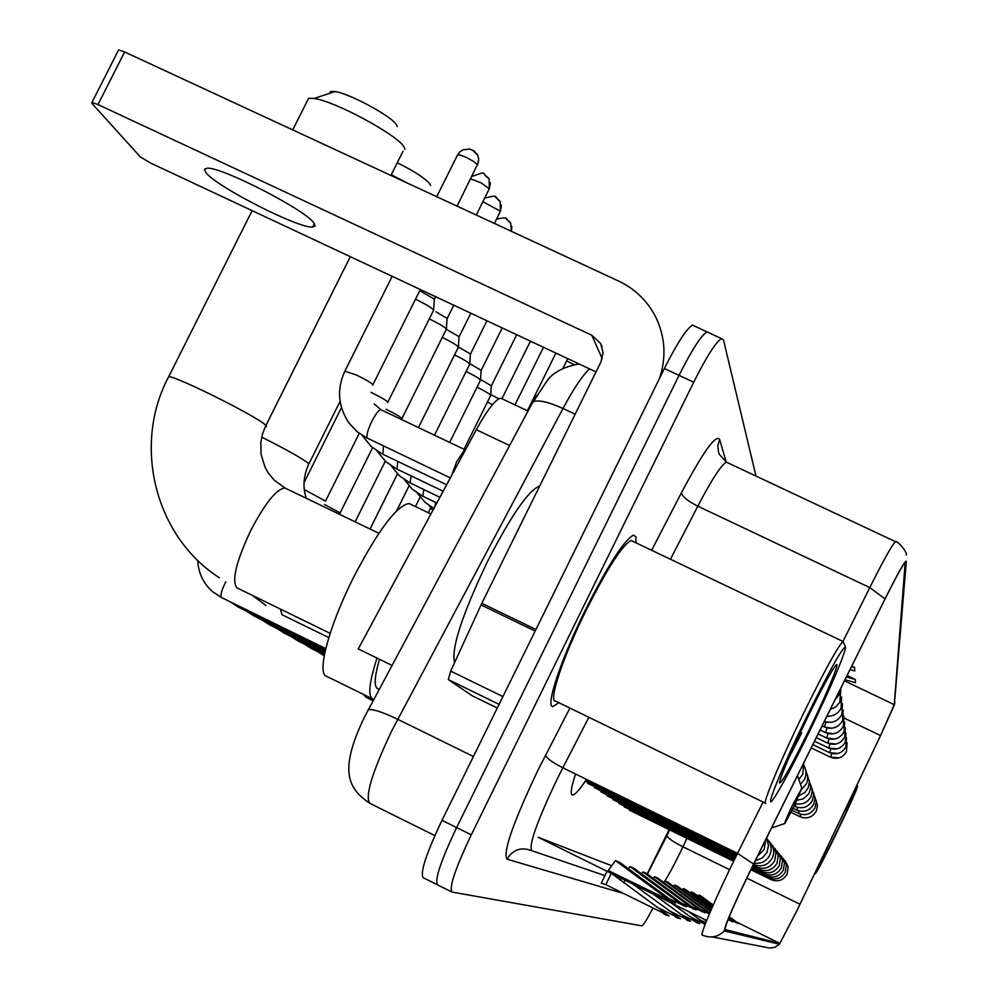 <?xml version="1.0" encoding="UTF-8"?>
<svg xmlns="http://www.w3.org/2000/svg" width="998" height="998" viewBox="0 0 998 998"><rect width="100%" height="100%" fill="white"/><g stroke="black" fill="none" stroke-linecap="round" stroke-linejoin="round"><path stroke-width="1.5" d="M379.502 659.304C374.275 677.455 373.813 687.335 378.117 688.919M647.153 873.949L669.109 829.625M575.547 774.011C571.168 787.335 570.132 794.321 572.453 794.982C574.811 795.169 579.489 789.967 586.487 779.363M392.014 665.417L358.27 648.925L476.296 429.714C487.286 409.816 495.445 399.3 500.759 398.165L502.406 398.938M694.583 326.134L692.5 325.173C686.587 328.567 677.218 343.013 664.381 368.512L442.002 820.331C426.208 853.614 419.933 872.739 423.177 877.704L437.361 884.777M708.967 332.821L706.971 331.885C701.17 335.353 691.864 349.836 679.039 375.36L456.622 827.579C440.817 860.887 434.454 879.986 437.536 884.864L437.748 884.927M635.951 542.812L635.876 536.762L633.568 535.14C624.286 539.793 608.194 564.818 585.265 610.227C560.614 660.027 544.933 707.657 553.054 706.472L558.855 702.704L553.054 706.472C544.933 707.657 560.614 660.027 585.265 610.227C608.194 564.818 624.286 539.793 633.568 535.14L635.876 536.762L635.951 542.812M797.202 910.076L779.85 943.409L725.022 929.55C725.409 924.21 734.902 902.466 753.502 864.33L884.889 599.324C895.805 577.455 902.579 565.142 905.198 562.373L894.258 704.675L880.548 735.563L797.202 910.076M797.227 910.089L880.623 735.489L894.32 705.037L906.309 561.45C905.66 559.391 898.562 571.879 885.014 598.925L753.565 864.043C734.491 903.153 724.76 925.445 724.361 930.897L779.438 944.258L797.227 910.089M692.5 325.173L706.971 331.885C701.17 335.353 691.864 349.836 679.039 375.36L456.622 827.579C440.817 860.887 434.454 879.986 437.536 884.864L451.745 891.95M667.051 914.704L663.533 913.806L669.171 915.989L611.674 873.574M607.083 871.304L601.245 883.242L605.811 884.652L666.053 914.442M608.256 870.555L675.384 903.215L619.783 862.409L615.467 860.625L608.206 870.63M611.3 873.387L605.811 884.652M668.535 915.677L669.171 915.989M678.503 917.611L675.372 916.813L680.499 918.821L632.744 883.979M621.267 878.315L620.282 880.323M625.035 880.174L623.725 882.843M656.547 906.97L677.567 917.362M688.757 920.206L685.938 919.495L690.653 921.354L653.166 894.071M637.323 886.236L636.924 887.047M669.147 910.725L687.859 919.981M697.976 922.551L695.444 921.903L699.773 923.637L671.567 903.153M680.374 914.056L697.128 922.327M703.39 918.871L706.434 921.092M699.498 919.657L705.773 922.751M705.149 924.36L704.027 924.073L705.012 924.734M688.233 911.386L705.324 923.923M690.441 917.012L705.174 924.298M755.985 476.058L723.45 339.757L721.454 338.609C715.778 342.139 706.534 356.673 693.71 382.209L471.281 834.839C455.45 868.173 449 887.234 451.919 892.037L641.926 925.857C643.273 925.42 646.978 919.47 653.029 908.005M681.285 903.028L696.205 909.927L646.38 873.387L642.937 871.953L641.552 873.861M669.695 899.048L686.375 906.758L633.817 868.198L629.975 866.613L628.428 868.747M728.041 919.62L733.068 921.815L728.503 918.472M730.187 919.707L738.682 923.624L729.226 916.7M691.626 906.571L705.05 912.783L657.694 878.053L654.576 876.768L653.328 878.477M700.92 909.752L709.378 913.919M850.034 669.621L854.762 670.943L854.55 667.4L851.793 666.078M844.994 679.788L855.498 682.732L855.298 679.463L847.102 675.534M709.778 912.958L667.924 882.269L665.105 881.109L663.982 882.656M709.491 913.657L665.105 881.109M710.751 910.687L677.23 886.112L674.66 885.051L673.638 886.461M710.489 911.311L674.66 885.051M711.649 908.617L685.738 889.63L683.38 888.657L682.445 889.942M711.399 909.19L683.38 888.657M712.472 906.72L693.523 892.836L691.365 891.95L690.516 893.123M731.384 921.279L728.29 918.996M712.248 907.244L691.365 891.95M713.233 904.986L700.696 895.805L698.712 894.981L697.926 896.067M737.123 923.125L729.027 917.187M713.021 905.46L698.712 894.981M702.617 911.997L654.576 876.768M693.498 909.053L642.937 871.953M683.356 905.785L629.975 866.613M671.991 902.13L615.467 860.625M854.55 667.4L851.556 666.564M855.298 679.463L846.391 676.968M817.312 868.073L815.64 873.437C818.472 869.32 825.62 855.498 837.06 831.97C849.585 805.922 856.434 790.69 857.619 786.299L850.608 798.338M824.049 853.951L820.281 863.345C821.354 862.684 826.905 852.067 836.935 831.496C847.789 808.854 852.966 797.19 852.467 796.516L843.834 812.522M397.279 162.724C415.031 171.656 425.996 178.867 430.163 184.393L430.55 185.516M405.986 182.447L391.291 174.712M792.711 804.862C786.624 817.611 784.016 823.812 784.89 823.475L793.722 806.871L801.868 788.17L792.711 804.862M363.397 694.371L365.842 697.178L373.115 700.746M329.614 93.325L330.612 91.517L334.929 91.554C349.787 93.45 393.187 117.115 396.643 125.162L397.117 126.571M404.889 149.488L404.202 147.367C399.375 136.015 335.64 101.322 314.183 98.478L308.632 98.241L306.922 101.634M411.251 504.539L409.005 503.466C396.431 505.786 377.768 530.774 353.03 578.428C328.554 627.168 316.179 674.86 326.857 676.432L372.029 698.612M377.019 658.081C368.961 683.168 367.651 696.841 373.065 699.111M487.423 402.057L492.488 404.602M490.767 394.509L498.788 398.801M477.044 387.174L477.144 387.224C485.976 391.578 490.492 394.397 490.679 395.695M480.549 379.502L491.303 385.789L490.704 395.333M466.091 371.493L466.553 371.718C475.672 376.209 480.325 379.14 480.487 380.488M469.784 363.684L481.123 370.308L480.512 380.101M454.527 354.951L455.375 355.35C464.819 360.004 469.596 363.047 469.734 364.457M458.406 346.98L470.395 353.966L469.759 364.021M442.264 337.461L443.561 338.06C453.341 342.888 458.282 346.044 458.369 347.529M446.493 329.39L459.055 336.713L458.394 347.042M429.265 318.936L431.074 319.759C441.216 324.774 446.306 328.068 446.343 329.614M436.051 311.763L447.067 318.462L446.38 329.078M415.455 299.3L417.825 300.373C428.367 305.588 433.619 309.006 433.594 310.64M419.721 290.73L434.355 299.113L433.643 310.041M465.43 449.898L464.107 450.447L456.635 461.775L451.508 475.772M419.559 289.158L420.071 290.505M205.875 172.579C216.454 186.776 298.963 228.804 312.698 227.045L315.106 226.022L314.096 223.24C306.423 210.453 221.706 166.778 207.172 168.188L204.378 169.286L205.875 172.579M499.075 704.351L448.302 679.576L472.403 695.88L497.266 708.019M659.466 378.491C666.265 358.095 665.317 338.235 656.634 318.898C648.413 301.845 635.726 289.22 618.56 281.024L124.638 51.958L97.979 104.553L591.777 335.241L600.646 343.499L603.079 352.581L600.996 361.85L481.809 603.328L535.926 629.489M118.238 50.636L118.612 49.9L124.638 51.958M97.979 104.553L91.978 102.407L91.791 103.231L140.306 156.861L150.511 162.998L596.031 371.917M448.302 679.576L450.684 671.105L481.809 603.328M806.409 717.35C781.521 768.423 763.794 812.347 772.914 799.685C780.099 789.43 792.437 766.389 809.952 730.573C831.733 685.177 843.622 657.395 845.63 647.203C843.148 645.98 830.074 669.359 806.409 717.35M845.443 646.654L842.961 641.465C837.334 647.365 823.874 671.953 802.617 715.242C779.55 762.572 761.424 806.172 765.765 803.365M633.019 541.403L631.123 540.504C622.428 544.858 607.32 568.324 585.826 610.926C562.722 657.582 547.989 702.28 555.649 701.132L765.291 803.128M539.669 486.076L539.669 486.076C528.503 490.18 510.926 515.704 486.937 562.635C461.825 615.641 451.046 648.95 454.601 662.547M809.553 729.101C828.365 690.541 842.636 655.474 834.839 666.564C829.35 674.586 820.019 692.051 806.846 718.972C790.291 753.502 781.135 774.785 779.388 782.844C781.16 784.266 791.214 766.352 809.553 729.101M788.482 758.667L801.718 732.881L796.915 739.917M801.718 732.881L793.909 746.479M509.604 445.532L476.296 429.714M589.544 368.873C582.607 375.236 573.763 388.434 562.984 408.469L391.628 731.047C371.967 772.726 364.719 796.828 369.896 803.365L434.854 835.6M473.414 756.496L397.666 719.271C382.983 712.235 373.227 709.004 368.374 709.59L367.152 711.711M442.002 820.331L471.281 834.839M664.381 368.512L693.71 382.209M369.896 803.365C348.838 789.106 338.06 772.115 364.233 717.55L533.019 401.732C538.546 399.674 548.526 401.92 562.984 408.469L575.147 414.207M532.957 401.77L536.6 395.645M579.002 363.921C562.647 367.089 551.694 373.202 546.118 382.246L531.123 405.113M736.487 922.015L779.85 943.409L736.499 922.027M663.82 882.544C667.824 876.618 673.263 866.638 680.162 852.591L686.923 838.357M623.875 893.584L506.972 859.166C512.922 849.548 521.156 846.703 531.66 850.645L604.975 875.62M506.972 859.166C502.792 852.23 513.147 822.539 538.022 770.082L569.92 708.081M753.565 864.043L737.559 853.352L562.847 767.786L556.934 779.563C537.124 821.279 528.691 844.969 531.66 850.645M894.832 701.893L894.67 703.827M885.014 598.925L869.794 587.585C883.442 560.365 891.987 545.058 895.431 541.652L896.104 541.926M724.361 930.897C717.949 937.172 710.601 938.569 702.318 935.064C699.224 935.974 717.375 893.734 737.559 853.352L763.071 802.055M842.998 641.44L869.794 587.585L697.802 506.186L670.431 559.242M712.285 936.922L769.683 948.05L775.009 947.302L779.438 944.258M651.644 550.285L681.459 492.7C703.079 452.044 715.791 434.242 719.595 439.32L726.207 462.024M727.854 462.835L726.419 462.149C721.354 464.756 711.811 479.427 697.802 506.186C687.734 501.083 682.283 496.58 681.459 492.7M588.882 717.312L562.847 767.786C552.58 762.534 546.779 758.368 545.469 755.311M906.209 555.063C908.205 553.067 897.115 540.005 895.431 541.652L726.419 462.149L719.333 454.389L718.548 452.319L717.836 445.732L719.595 439.32M706.671 920.493L538.209 837.297L611.737 865.765M800.009 904.238L746.778 878.103M729.575 869.67L682.944 846.778C672.989 841.726 667.65 838.021 666.951 835.663L669.67 829.899M880.548 735.563L844.458 718.236M894.258 704.675L844.47 680.848M667.151 835.239L647.365 874.098M328.804 637.585L282.16 614.805L280.213 608.955M261.701 437.149C286.314 449.499 301.895 458.232 308.432 463.371L308.419 464.831C303.317 476.67 302.631 487.822 306.361 498.314M330.138 633.356L236.888 587.822C231.536 580.761 236.152 561.662 250.735 530.524C265.231 502.955 276.658 488.783 285.016 488.022L286.401 488.683M168.051 377.98L168.762 376.57C178.368 377.119 257.397 416.74 265.393 424.986L266.541 426.495L265.256 426.782L262.349 434.554L260.827 442.451L261.077 454.477L265.156 467.575L268.375 473.139L274.325 480.238L285.016 488.022L378.878 533.294M771.342 878.639L771.092 879.625C777.953 882.182 783.305 880.348 787.135 874.111L788.208 867.137L785.189 860.75M769.159 876.706L768.897 877.741C775.908 880.361 781.372 878.477 785.289 872.115L786.387 864.992L783.305 858.467M766.888 874.697L766.601 875.782C773.774 878.452 779.363 876.531 783.355 870.031L784.478 862.759L781.334 856.084M764.505 872.589L764.219 873.737C771.541 876.469 777.255 874.51 781.347 867.848L782.494 860.413L779.276 853.589M762.023 870.393L761.711 871.603M752.218 866.938L761.699 871.591C769.209 874.385 775.047 872.377 779.238 865.578L780.411 857.968L777.118 850.995M323.601 654.501L324.051 655.698L317.277 651.407M759.416 868.073L759.104 869.358M752.592 866.164L759.079 869.345C766.763 872.215 772.739 870.156 777.03 863.195L778.228 855.411L774.86 848.263M310.952 647.29L311.438 648.55L324.375 654.888M756.684 865.653L756.359 867.013C764.206 869.932 770.331 867.823 774.71 860.688L775.945 852.716L772.489 845.406M297.716 639.743L298.24 641.065L324.562 653.964M753.415 864.505L753.453 864.53C761.511 867.536 767.786 865.378 772.277 858.068C774.697 852.404 773.937 847.177 770.007 842.412L769.034 841.439L770.007 842.412M283.844 631.821L284.393 633.219L324.762 652.991M754.076 863.158C761.062 864.056 766.277 861.436 769.732 855.311C772.202 849.498 771.429 844.158 767.4 839.268L766.414 838.283L767.4 839.268M269.273 623.513L269.872 624.985L324.974 651.968M755.324 860.65L762.247 858.055L767.05 852.417L768.51 845.281L766.402 838.295M253.979 614.78L254.627 616.34L325.211 650.908M757.519 856.222L764.219 849.373L765.516 840.104M237.886 605.586L238.572 607.233L325.473 649.785M225.822 581.834L224.849 583.693C221.456 590.878 220.296 595.469 221.381 597.478L325.76 648.613M800.858 814.356L800.059 816.751M791.015 812.347L800.022 816.738C806.97 819.296 812.384 817.437 816.252 811.149L817.449 805.685L816.052 800.246M799.298 810.987L798.475 813.495C805.536 816.09 811.062 814.193 815.017 807.769L816.239 802.167L814.792 796.591M797.689 807.457L796.778 810.077L799.061 810.925M793.048 808.255L796.791 810.077C804.039 812.746 809.69 810.8 813.719 804.238L814.979 798.487L813.482 792.774M795.992 803.777L795.057 806.509L797.028 807.282M794.109 806.06L795.057 806.521C802.467 809.253 808.243 807.27 812.372 800.558L813.657 794.645L812.098 788.782M795.294 803.59C802.205 805.074 807.419 802.779 810.962 796.691L812.272 790.616L810.663 784.603M796.853 800.259L803.328 798.849L808.954 793.622L810.825 787.322L809.153 780.224M798.899 795.78L804.887 792.524L808.318 787.534L809.316 781.97L807.569 775.633M801.494 789.505L806.309 783.954L807.307 781.197L807.656 776.357L805.897 770.805M800.521 784.341L804.6 779.276L805.835 775.446L805.835 770.444L804.139 765.728M798.799 779.401L802.804 774.348L803.59 763.308M799.61 771.329L801.743 767.038M324.387 504.427L340.143 512.91L339.52 514.307M304.328 489.544L325.51 501.158M831.821 753.515L830.486 757.183C837.31 759.678 842.661 757.831 846.466 751.631L847.065 742.749M830.96 748.849L829.575 752.692M812.846 744.633L829.525 752.679C836.549 755.236 842 753.353 845.905 747.015L846.491 737.896M830.074 743.984L828.614 748.001C835.738 750.596 841.326 748.675 845.306 742.2L845.892 732.831M829.138 738.894L827.616 743.098C834.902 745.755 840.603 743.784 844.682 737.16L845.256 727.53M828.165 733.555L826.519 737.946L834.565 739.044M818.16 733.929L826.519 737.959C834.029 740.691 839.867 738.67 844.021 731.896L844.595 721.978M827.155 727.979L825.421 732.582L833.205 733.78M820.094 730.025L825.433 732.594C833.105 735.376 839.081 733.318 843.347 726.394L843.909 716.177M566.602 360.939L573.8 364.519M826.095 722.115L824.286 726.956L831.771 728.241M822.127 725.933L824.286 726.968C832.145 729.825 838.258 727.704 842.624 720.618L843.173 710.077M830.261 722.415L824.273 721.579C831.958 723.7 837.821 721.354 841.875 714.556L842.412 703.69M828.664 716.277L826.918 716.24C833.305 716.439 838.033 713.757 841.089 708.193L841.601 696.966M830.311 709.416L835.438 707.133L839.817 702.33L840.79 689.98M835.101 699.735L839.38 694.446L840.89 688.084M435.814 502.543L434.704 506.972M423.801 489.581L422.79 496.181L436.825 503.029M506.211 218.861L510.689 222.991L511.35 231.311M411.114 475.884L410.053 482.882L439.906 497.303M494.434 223.402L507.358 229.453M495.619 197.255L500.223 201.496L500.41 211.177L494.409 223.452M386.001 409.267L386.426 409.467C395.008 413.659 400.21 416.677 402.019 418.524L401.845 418.873M397.691 461.363L397.104 469.172L443.174 491.228M482.907 201.758L500.41 211.177M484.392 174.376L489.132 178.729L489.319 188.684L476.296 215.044M370.982 392.339L371.817 392.738C380.65 397.054 386.026 400.186 387.935 402.132L387.748 402.518M383.469 445.956L382.883 454.277L446.655 484.779M470.632 178.867L481.098 182.883L489.319 188.684M472.478 150.087L477.705 155.239L478.691 158.869L478.366 162.662L457.059 206.124M344.846 371.181L356.298 374.961C365.405 379.415 370.969 382.671 372.99 384.729L372.778 385.166M381.336 409.916L380.849 409.679C378.666 410.066 375.66 413.958 371.83 421.343C367.875 429.701 366.316 435.253 367.152 438.035L450.348 477.917M457.309 155.401L459.454 154.852L466.203 157.347L473.663 161.464L477.543 164.82M591.777 335.241L602.231 358.719M535.14 631.085L481.036 604.938M450.684 671.105L502.905 696.567M528.042 411.051L500.759 398.165M721.454 338.609L706.971 331.885M696.779 922.751L699.299 923.387M687.348 920.393L690.142 921.092M676.856 917.761L679.975 918.547M665.105 914.817L668.598 915.69M815.354 873.537L814.58 873.799M857.581 786.199L857.082 784.777M784.565 823.587L771.504 828.016M801.818 788.046L797.477 775.633M308.918 463.833L340.006 401.495M265.892 605.462L252.531 595.432M334.929 91.554L314.183 98.478M219.41 577.792C154.278 536.126 132.435 444.135 168.762 376.57L252.132 210.653M292.713 129.915L308.632 98.241M409.005 503.466L430.924 513.982M265.905 425.485L350.31 256.686M390.917 175.448L403.017 151.272M629.339 810.126L733.642 861.262M750.858 869.695L771.08 879.612M624.137 806.783L733.967 860.625M751.17 869.058L768.884 877.741M618.71 803.29L734.291 859.952M751.506 868.385L766.589 875.77M613.046 799.648L734.64 859.241M751.843 867.674L764.194 873.724M607.121 795.843L735.002 858.505M304.44 644.097L311.339 648.5M600.921 791.851L735.376 857.731M290.992 636.45L298.128 641.003M594.421 787.672L735.775 856.92M752.991 865.353L756.334 866.988M276.883 628.416L284.28 633.156M587.61 783.28L736.2 856.072M262.087 619.995L269.747 624.923M585.352 781.072L736.636 855.186M246.543 611.138L254.478 616.265M585.926 780.211L737.11 854.251M230.176 601.819L238.41 607.158M197.741 560.377C198.328 572.802 203.168 583.144 212.262 591.427L221.494 597.565M800.047 816.751L802.854 817.699M792.013 810.351L800.995 814.393M428.329 512.735L430.749 507.87M415.467 506.56L420.121 497.166M396.68 510.751L409.03 485.864M370.046 529.027L397.429 473.9M355.151 521.842L385.29 461.213M340.143 512.922L372.578 447.74M325.747 500.647L359.243 433.382M304.028 482.67L341.391 407.72M811.224 747.901L830.436 757.17L839.318 757.806M829.55 752.692L838.183 753.44M814.543 741.227L828.565 747.989L837.072 748.862M827.604 743.111L835.837 744.071M816.302 737.659L827.567 743.086M567.737 358.644L562.997 368.225M555.898 353.092L527.393 410.739M543.486 347.279L514.968 404.876M530.437 341.154L501.932 398.713M429.215 505.624L432.808 510.477M464.02 449.262L490.554 395.744M516.702 334.717L491.34 385.877M417.226 493.087L425.185 502.481L433.918 508.431M449.649 442.426L480.337 380.55M502.231 327.93L481.173 370.383M404.564 479.851L412.236 489.132L422.927 496.368M434.479 435.203L469.559 364.519M486.962 320.77L470.445 354.053M511.413 231.336L511.837 226.309M391.191 465.854L399.35 475.759L410.215 483.069M418.449 427.568L458.182 347.591M470.831 313.21L459.105 336.8M496.555 219.136C509.753 216.529 503.94 217.988 510.689 222.991M500.46 211.289L501.433 205.101M377.032 451.021L385.702 461.6L396.742 468.998M401.982 418.474L446.131 329.677M453.753 305.201L447.116 318.549M484.679 198.19C500.198 194.061 493.336 196.955 500.223 201.496M489.369 188.809L490.392 182.659M362.012 435.29L371.244 446.593L382.471 454.09M387.898 402.069L433.357 310.715M435.652 296.705L434.404 299.2M471.842 176.446C489.369 170.658 479.414 172.517 489.132 178.729M477.593 164.932L478.691 158.882M392.177 276.321L345.108 370.657C336.6 388.659 337.873 406.086 348.913 422.965L357.209 431.785L367.326 438.247M372.94 384.654L419.796 290.58M477.356 154.565L473.988 150.835L469.547 149.026L463.047 149.837L459.878 151.921L457.658 154.715L436.712 196.693M374.2 403.903L380.849 409.679L465.317 449.886M464.107 450.447L465.255 450.21M314.395 223.664L312.698 227.045M600.646 343.499L602.093 346.817M91.978 102.407L118.612 49.9M631.123 540.504L842.961 641.465"/></g></svg>
